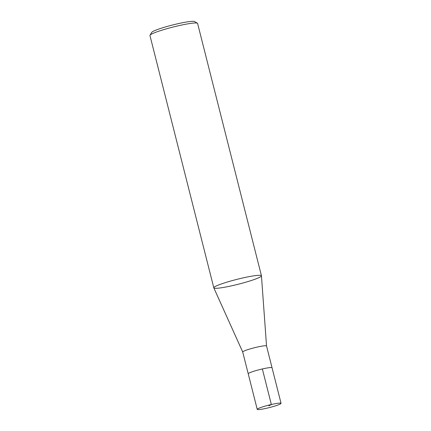 <?xml version="1.0" encoding="UTF-8"?>
<svg xmlns="http://www.w3.org/2000/svg" width="431" height="431" viewBox="0 0 431 431"><rect width="100%" height="100%" fill="white"/><g stroke="black" fill="none" stroke-linecap="round" stroke-linejoin="round"><path stroke-width="0.65" d="M261.445 275.77L197.597 23.446A24.572 2.527 165.8 0 0 197.403 23.226L194.564 21.55A22.213 2.284 165.8 0 0 177.206 23.883A22.213 2.284 165.8 0 0 151.723 32.39L150.015 35.218A24.572 2.527 165.8 0 0 149.95 35.504L213.803 287.827A24.572 2.527 -14.2 0 1 237.002 279.347A24.572 2.527 -14.2 0 1 261.445 275.77A24.572 2.527 -14.2 0 1 233.193 285.467A24.572 2.527 -14.2 0 1 213.803 287.827M197.403 23.226A24.572 2.527 165.8 0 0 178.202 25.806A24.572 2.527 165.8 0 0 150.015 35.218M272.058 367.821A12.289 1.261 165.8 0 0 272.053 367.778A12.289 1.261 165.8 0 0 262.355 368.958A12.289 1.261 165.8 0 0 248.229 373.806A12.289 1.261 165.8 0 0 248.245 373.844M266.541 346.001A12.289 1.261 165.8 0 0 266.536 345.974A12.289 1.261 165.8 0 0 256.838 347.16A12.289 1.261 165.8 0 0 242.712 352.003A12.289 1.261 165.8 0 0 242.723 352.025M242.712 352.003L248.229 373.806A12.278 1.261 165.8 0 1 262.355 368.958A12.278 1.261 165.8 0 1 272.047 367.778L266.536 345.974L261.45 275.813A24.572 2.527 165.8 0 0 242.05 278.13A24.572 2.527 165.8 0 0 213.814 287.87L242.718 352.014M266.924 408.168A12.289 1.261 165.8 0 0 281.05 403.319A12.289 1.261 165.8 0 0 271.352 404.504A12.289 1.261 165.8 0 0 257.226 409.348A12.289 1.261 165.8 0 0 266.924 408.168M262.355 368.958L271.352 404.504L269.003 405.819L268.825 405.113M248.234 373.806L257.226 409.348M272.047 367.778L281.05 403.319"/></g></svg>
